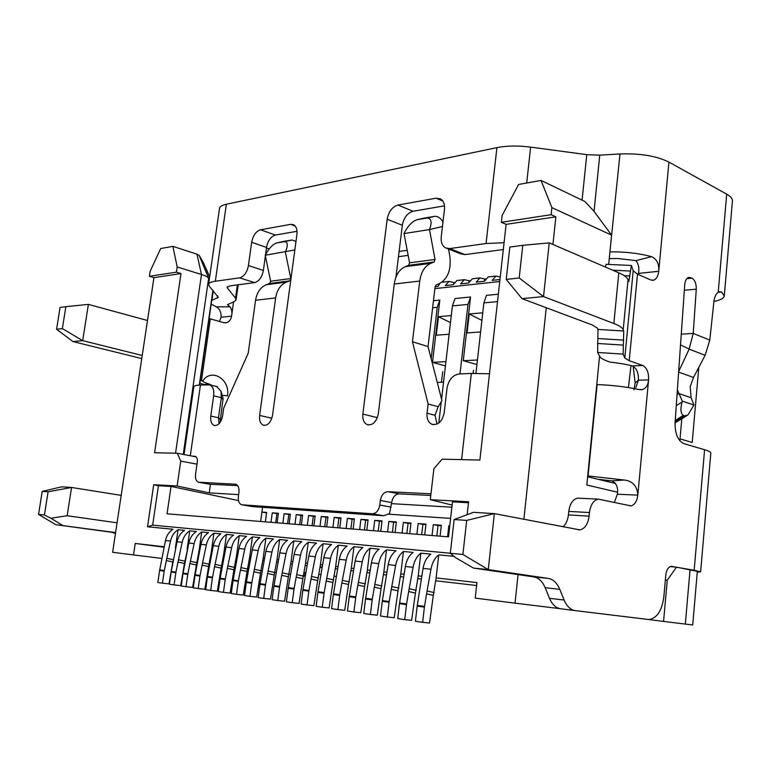 <?xml version="1.0" encoding="UTF-8"?>
<svg xmlns="http://www.w3.org/2000/svg" width="771" height="771" viewBox="0 0 771 771"><rect width="100%" height="100%" fill="white"/><g stroke="black" fill="none" stroke-linecap="round" stroke-linejoin="round"><path stroke-width="1.16" d="M439.894 283.352L438.082 286.398L435.123 286.725M457.916 280.413L456.924 280.528L453.175 284.721L445.281 285.598L449.03 281.434L453.811 282.475L453.705 283.41M473.365 278.649L472.372 278.765L468.623 282.996L460.547 283.901L464.296 279.69L469.067 280.76L468.903 282.234M484.448 281.242L476.17 282.157L479.909 277.907L484.689 278.996L484.439 281.242L488.188 276.962L495.907 276.076L500.254 277.02M499.974 279.507L492.177 280.374L495.907 276.076M450.322 553.241L152.658 525.147L147.521 526.786L172.983 529.243C169.119 531.682 166.613 535.44 165.466 540.519L170.516 541.059C171.663 535.961 174.169 532.183 178.043 529.725L184.558 530.361C180.684 532.828 178.168 536.635 177.022 541.762L182.187 542.321C183.334 537.165 185.85 533.349 189.733 530.853L196.403 531.498C192.509 534.004 189.984 537.85 188.837 543.044L194.119 543.622C195.275 538.399 197.8 534.534 201.694 532.009L208.517 532.665C204.614 535.209 202.079 539.102 200.923 544.355L206.329 544.943C207.495 539.661 210.02 535.749 213.933 533.195L220.911 533.869C216.998 536.433 214.454 540.375 213.297 545.695L218.839 546.292C219.995 540.953 222.54 536.982 226.462 534.399L233.603 535.093C229.671 537.695 227.127 541.685 225.97 547.063L231.637 547.68C232.803 542.273 235.348 538.254 239.289 535.643L246.604 536.346C242.653 538.987 240.109 543.025 238.943 548.47L244.744 549.097C245.91 543.622 248.464 539.555 252.416 536.905L259.904 537.628C255.953 540.307 253.399 544.393 252.233 549.906L258.179 550.552C259.345 545.01 261.909 540.895 265.87 538.206L273.541 538.948C269.58 541.656 267.017 545.801 265.841 551.381L271.941 552.046C273.107 546.427 275.681 542.264 279.651 539.536L287.516 540.288C283.545 543.044 280.972 547.237 279.796 552.894L286.051 553.568C287.217 547.882 289.8 543.661 293.77 540.895L301.837 541.676C297.857 544.461 295.274 548.721 294.108 554.445L300.517 555.139C301.692 549.376 304.266 545.097 308.255 542.292L316.524 543.092C312.534 545.916 309.952 550.234 308.776 556.036L315.358 556.749C316.524 550.908 319.117 546.572 323.107 543.728L331.588 544.548C327.588 547.41 325.005 551.785 323.83 557.664L330.576 558.397C331.752 552.479 334.344 548.085 338.344 545.193L347.046 546.041C343.047 548.942 340.454 553.376 339.279 559.332L346.208 560.083C347.384 554.089 349.976 549.636 353.985 546.706L362.919 547.564C358.91 550.523 356.318 555.014 355.142 561.047L362.254 561.818C363.43 555.746 366.023 551.226 370.032 548.258L379.207 549.145C375.198 552.132 372.595 556.691 371.42 562.811L378.725 563.601C379.901 557.452 382.503 552.865 386.522 549.848L395.947 550.754C391.928 553.8 389.326 558.416 388.15 564.623L395.658 565.442C396.834 559.197 399.436 554.542 403.455 551.477L413.14 552.412C409.122 555.505 406.519 560.199 405.344 566.492L413.063 567.321C414.239 560.989 416.832 556.267 420.86 553.164L430.816 554.118C426.797 557.26 424.195 562.02 423.028 568.4L430.96 569.258C432.136 562.84 434.728 558.04 438.747 554.889L454.003 556.354M438.42 283.988L438.844 284.692M442.824 282.138L441.773 282.273M453.811 282.475L454.302 282.427M469.067 280.76L469.693 280.683M484.689 278.996L485.325 278.919M489.18 276.847L488.188 276.962M290.33 514.594L288.788 514.479L287.573 523.682M299.697 524.675L300.912 515.375L296.237 514.604L302.637 515.076L301.374 524.81M302.589 515.5L300.912 515.375M315.108 516.425L313.305 516.291L312.091 525.687M324.745 526.728L325.96 517.225L321.266 516.445L327.954 516.936L326.682 526.882M327.897 517.37L325.96 517.225M340.975 518.334L338.893 518.179L337.679 527.788M350.901 528.867L352.116 519.153L347.403 518.363L354.39 518.873L353.128 529.051M354.342 519.317L352.116 519.153M368.008 520.329L365.637 520.155L364.423 529.976M378.253 531.113L379.457 521.177L374.735 520.367L382.05 520.907L380.787 531.315M381.992 521.36L379.457 521.177M396.294 522.42L393.595 522.218L392.391 532.269M406.866 533.455L408.071 523.287L403.339 522.468L410.991 523.027L409.738 533.696M410.943 523.499L408.071 523.287M425.929 524.598L422.874 524.376L421.679 534.669M436.839 535.912L438.034 525.494L433.302 524.665L441.33 525.253L440.077 536.182M441.282 525.735L438.034 525.494M275.7 522.709L276.905 513.602L272.25 512.84L278.389 513.293L277.126 522.825M278.341 513.708L276.905 513.602M266.593 512.84L265.34 521.861M152.658 525.147L158.431 485.72L171.037 486.414L167.066 513.804L448.5 536.867L452.481 501.863L468.489 502.74M288.788 514.479L284.123 513.717L290.388 514.17L289.125 523.808M282.851 523.297L284.123 513.717M294.965 524.29L296.237 514.604M313.305 516.291L308.612 515.51L315.156 515.992L313.893 525.841M307.35 525.302L308.612 515.51M319.994 526.342L321.266 516.445M338.893 518.179L334.19 517.389L341.023 517.89L339.76 527.962M332.927 527.403L334.19 517.389M346.14 528.482L347.403 518.363M365.637 520.155L360.915 519.355L368.066 519.876L366.803 530.178M359.652 529.59L360.915 519.355M373.472 530.718L374.735 520.367M393.595 522.218L388.873 521.408L396.352 521.957L395.089 532.491M387.611 531.874L388.873 521.408M402.077 533.06L403.339 522.468M422.874 524.376L418.142 523.557L425.987 524.126L424.725 534.92M416.889 534.274L418.142 523.557M432.049 535.517L433.302 524.665M449.744 525.967L448.828 525.803L449.753 525.87M447.585 536.789L448.828 525.803M262.535 507.366L261.899 512.079L266.641 512.426L265.378 521.861M260.637 521.475L261.899 512.079L266.544 512.84M270.987 522.324L272.25 512.84M450.601 518.391L388.632 514.199M238.509 500.591L171.037 486.414M158.431 485.72L153.708 484.718L177.137 485.99L209.249 492.891L238.634 494.625M391.523 503.646L451.873 507.212M452.114 505.072L430.285 499.695L468.604 501.776L467.159 514.681M196.981 254.179L199.14 255.346L208.642 278.215C207.862 277.02 205.471 275.787 201.472 274.515L177.195 266.939L172.868 246.363L196.981 254.179L201.472 274.515L175.547 453.213M183.238 454.398L208.642 278.215L209.298 279.314M608.676 264.414L611.586 235.145L593.795 211.023L584.823 201.453L541.04 180.443L518.623 184.452L502.123 215.494L501.362 222.318L551.14 214.685L555.862 216.834L506.113 224.361L501.362 222.318M506.113 224.361L479.89 460.036L442.14 459.188L433.9 468.681L430.285 499.695M307.012 565.721L305.528 565.548M209.249 492.891L210.454 484.275M172.868 246.363L160.676 248.541L150.172 271.219L149.401 276.297L176.424 272.153L180.992 273.56L153.93 277.656L149.401 276.297M206.551 269.648L209.625 277.04L203.11 262.14L199.14 255.346M147.521 526.786L153.708 484.718M177.137 485.99L180.732 461.106L197 464.161M176.424 272.153L177.195 266.939M180.732 461.106L177.301 453.252L154.585 452.75L180.992 273.56M187.758 574.356L186.004 586.712L181.204 585.989L182.958 573.691L187.758 574.356L189.888 563.582L196.393 564.96L199.053 550.764L199.641 550.831M199.949 576.043L198.195 588.552L193.28 587.81L195.034 575.368L199.949 576.043L202.089 565.143L208.613 566.531L211.293 552.161L212.015 552.248M212.43 577.768L210.666 590.432L205.645 589.67L207.399 577.074L212.43 577.768L214.569 566.743L221.123 568.131L223.812 553.597L224.679 553.694M225.209 579.541L223.445 592.35L218.299 591.579L220.063 578.828L225.209 579.541L227.358 568.372L233.931 569.779L236.63 555.062L237.641 555.187M238.306 581.353L236.533 594.325L231.261 593.525L233.025 580.621L238.306 581.353L240.456 570.048L247.048 571.465L249.756 556.575L250.932 556.701M251.712 583.213L249.949 596.34L244.542 595.53L246.306 582.462L251.712 583.213L253.871 571.764L260.482 573.19L263.2 558.108L264.549 558.262M265.465 585.112L263.692 598.412L258.15 597.573L259.923 584.351L265.465 585.112L267.624 573.518L274.254 574.954L276.982 559.688L278.495 559.862M279.555 587.068L277.782 600.532L272.105 599.674L273.878 586.278L279.555 587.068L281.714 575.32L288.373 576.766L291.11 561.307L292.807 561.5M294.002 589.063L292.228 602.71L286.407 601.833L288.181 588.263L294.002 589.063L296.17 577.171L302.839 578.626L305.586 562.965L307.475 563.187M308.834 591.116L307.06 604.936L301.085 604.04L302.858 590.287L308.834 591.116L311.002 579.069L317.681 580.524L320.437 564.671L322.529 564.902M324.042 593.227L322.268 607.23L316.139 606.305L317.912 592.379L324.042 593.227L326.21 581.016L332.918 582.481L335.674 566.415L337.977 566.675M339.664 595.385L337.891 609.582L331.588 608.637L333.361 594.518L339.664 595.385L341.832 583.011L348.54 584.485L351.316 568.208L353.831 568.497M355.701 597.612L353.928 612.001L347.461 611.027L349.234 596.715L355.701 597.612L357.869 585.064L364.596 586.548L367.372 570.039L370.119 570.357M372.171 599.886L370.398 614.477L363.758 613.475L365.531 598.971L372.171 599.886L374.34 587.165L381.076 588.668L383.862 571.928L386.849 572.275M389.095 602.228L387.331 617.031L380.508 616L382.271 601.284L389.095 602.228L391.263 589.333L398.009 590.837L400.795 573.875L404.043 574.241M406.5 604.637L404.736 619.653L397.72 618.593L399.484 603.674L406.5 604.637L408.669 591.55L415.415 593.072L418.21 575.87L421.727 576.274M424.397 607.114L422.643 622.342L415.415 621.253L417.178 606.122L424.397 607.114L426.556 593.843L433.312 595.366L436.107 577.913L476.931 582.597L475.225 598.123L515.038 603.153L518.054 574.597M690.064 569.538L685.323 624.086L692.715 624.973L697.331 571.369L676.514 567.157L667.252 580.216L665.354 580.033M676.514 567.157L670.211 566.598M617.475 492.177L586.808 485.017L599.578 356.202M611.586 235.145L551.891 207.611L541.04 180.443M551.891 207.611L551.14 214.685M555.862 216.834L552.942 244.465M546.253 307.735L523.894 519.317M438.747 554.889L436.107 577.913M587.627 476.786L615.653 483.523M177.301 453.252L196.142 456.885M153.93 277.656L112.633 552.296L133.518 554.937L135.214 543.449L164.194 546.764M164.194 571.099L162.45 583.165L157.872 582.481L159.616 570.463L164.194 571.099L166.314 560.575L172.771 561.924L173.446 559.746M175.836 572.708L174.092 584.919L169.408 584.216L171.152 572.053L175.836 572.708L177.966 562.059L184.442 563.428L187.555 549.444M186.004 586.712L192.634 587.425L196.393 564.96M188.837 543.044L182.958 573.691M198.195 588.552L204.845 589.256L208.613 566.531M200.923 544.355L195.034 575.368M210.666 590.432L217.355 591.135L221.123 568.131M213.297 545.695L207.399 577.074M223.445 592.35L230.153 593.063L233.931 569.779M225.97 547.063L220.063 578.828M236.533 594.325L243.26 595.029L247.048 571.465M238.943 548.47L233.025 580.621M249.949 596.34L256.695 597.053L260.482 573.19M252.233 549.906L246.306 582.462M263.692 598.412L270.457 599.125L274.254 574.954M265.841 551.381L259.923 584.351M277.782 600.532L284.566 601.245L288.373 576.766M279.796 552.894L273.878 586.278M292.228 602.71L299.042 603.414L302.839 578.626M294.108 554.445L288.181 588.263M307.06 604.936L313.884 605.649L317.681 580.524M308.776 556.036L302.858 590.287M322.268 607.23L329.111 607.933L332.918 582.481M323.83 557.664L317.912 592.379M337.891 609.582L344.743 610.285L348.54 584.485M339.279 559.332L333.361 594.518M353.928 612.001L360.789 612.694L364.596 586.548M355.142 561.047L349.234 596.715M370.398 614.477L377.279 615.171L381.076 588.668M371.42 562.811L365.531 598.971M387.331 617.031L394.212 617.716L398.009 590.837M388.15 564.623L382.271 601.284M404.736 619.653L411.627 620.337L415.415 593.072M405.344 566.492L399.484 603.674M422.643 622.342L429.534 623.026L433.312 595.366M423.028 568.4L417.178 606.122M685.323 624.086L663.571 621.426L667.252 580.216M663.571 621.426L648.816 619.566M559.9 608.647L515.038 603.153M322.056 567.495L320.379 567.302M162.45 583.165L169.032 583.878L172.771 561.924M165.466 540.519L159.616 570.463M177.022 541.762L171.152 572.053M174.092 584.919L180.703 585.632L184.442 563.428M194.119 543.622L189.888 563.582M190.591 561.307L197.087 562.695M206.329 544.943L202.089 565.143M202.792 562.84L209.317 564.237M218.839 546.292L214.569 566.743M215.292 564.411L221.836 565.818M231.637 547.68L227.358 568.372M228.081 566.02L234.644 567.437M244.744 549.097L240.456 570.048M241.188 567.668L247.77 569.085M258.179 550.552L253.871 571.764M254.613 569.355L261.215 570.781M271.941 552.046L267.624 573.518M268.366 571.08L274.996 572.525M286.051 553.568L281.714 575.32M282.465 572.853L289.115 574.299M300.517 555.139L296.17 577.171M296.931 574.665L303.601 576.13M315.358 556.749L311.002 579.069M311.763 576.525L318.452 577.999M330.576 558.397L326.21 581.016M326.991 578.443L333.689 579.927M346.208 560.083L341.832 583.011M342.613 580.399L349.321 581.893M362.254 561.818L357.869 585.064M358.66 582.413L365.377 583.917M378.725 563.601L374.34 587.165M375.14 584.485L381.867 585.999M395.658 565.442L391.263 589.333M392.073 586.615L398.809 588.138M413.063 567.321L408.669 591.55M409.488 588.803L416.224 590.335M430.96 569.258L426.556 593.843M427.385 591.049L434.131 592.591M305.152 572.622L304.709 576.062L303.629 575.927M290.494 574.308L289.144 574.144M276.182 572.545L275.016 572.4M262.236 570.819L261.234 570.694M248.619 569.143L247.78 569.037M235.338 567.504L234.654 567.417M222.366 565.904L221.826 565.837M161.891 558.435L133.518 554.937M170.516 541.059L166.314 560.575M167.008 558.349L173.446 559.717M182.187 542.321L177.966 562.059M178.66 559.813L185.136 561.192M189.733 530.853L187.102 549.395M201.694 532.009L199.053 550.764M213.933 533.195L211.293 552.161M226.462 534.399L223.812 553.597M239.289 535.643L236.63 555.062M252.416 536.905L249.756 556.575M265.87 538.206L263.2 558.108M279.651 539.536L276.982 559.688M293.77 540.895L291.11 561.307M308.255 542.292L305.586 562.965M323.107 543.728L320.437 564.671M338.344 545.193L335.674 566.415M353.985 546.706L351.316 568.208M370.032 548.258L367.372 570.039M386.522 549.848L383.862 571.928M403.455 551.477L400.795 573.875M420.86 553.164L418.21 575.87M476.613 585.526L436.058 580.794M421.265 579.069L418.152 578.703M403.58 576.997L400.747 576.669M386.396 574.954L383.813 574.636M369.675 572.911L367.333 572.622M353.407 570.916L351.297 570.656M337.563 568.979L335.674 568.747M322.133 567.099L320.447 566.907M320.428 567.022L322.105 567.244M292.344 563.996L291.053 563.823M278.071 562.126L276.962 561.982M264.164 560.305L263.219 560.189M250.585 558.532L249.804 558.435M237.333 556.807L236.716 556.72M164.098 547.227L135.214 543.449M178.043 529.725L175.412 548.056M480.612 331.944L467.072 332.947L469.24 313.99L481.914 320.389M469.24 313.99L482.771 312.804M449.117 334.267L436.29 335.212L438.468 316.688L450.466 322.635M438.468 316.688L451.295 315.57M498.345 294.194L486.472 295.38L483.88 302.907L475.938 373.328M476.931 364.548L463.265 360.732L477.451 359.98M467.968 304.42L452.413 305.904L455.015 298.55L470.561 296.989L467.968 304.42L459.998 373.925M443.547 382.185L437.263 382.416M452.413 305.904L441.571 399.156M441.291 401.575L438.795 423.038M445.436 365.955L432.502 362.351L445.937 361.647M433.466 300.719L439.836 300.073L437.234 307.34L431.172 358.746M463.265 360.732L470.561 296.989M432.502 362.351L439.836 300.073M473.481 370.273L473.134 373.376M442.718 371.67L441.475 382.262M448.529 249.062L449.734 255.587C451.469 269.32 448.047 278.649 439.451 283.555L436.126 284.962L435.143 286.561L428.03 346.574L441.928 400.535L438.015 407.146L434.998 415.28L437.022 424.079M678.625 372.075L693.514 377.453L690.18 386.782L691.105 397.72L693.958 405.035L682.296 401.132L677.381 389.847M698.805 367.343L692.204 442.487L680.012 438.853L679.839 440.771M336.233 576.457L334.344 576.226M319.107 574.318L320.794 574.52L319.107 574.356M631.015 365.483L628.413 387.562M269.166 248.956L266.458 248.031M407.194 250.296L399.108 251.452M582.086 200.142L586.77 154.653L530.631 147.116C517.967 145.517 506.73 145.69 496.929 147.627L226.366 204.228C222.318 205.105 220.043 206.406 219.552 208.141L219.475 208.662M586.77 154.653L599.751 155.154L619.98 153.969L609.919 251.866M724.326 295.601L732.402 201.376C732.758 198.908 730.85 196.489 726.696 194.138L668.929 162.093C656.478 155.954 640.161 153.256 619.98 153.969M305.74 572.699L304.256 572.506M336.243 576.429L334.354 576.188M305.75 572.67L304.256 572.487M697.273 572.082L700.627 571.889L694.17 570.251L671.319 566.328C668.351 566.916 666.51 569.836 665.797 575.079L663.85 596.86C661.971 610.593 657.027 618.159 649.018 619.566L575.272 610.613C570.511 609.88 566.791 606.353 564.102 600.04L559.785 589.343C557.096 582.972 553.279 579.329 548.326 578.433L488.255 569.605L494.356 513.631L579.831 529.87C584.852 528.8 587.945 524.232 589.102 516.156L589.458 512.561C590.596 504.687 593.545 500.215 598.315 499.136L630.9 505.882C634.658 505.024 636.971 501.439 637.819 495.117L648.584 379.891C648.854 372.518 646.908 367.709 642.754 365.493L629.223 360.693L624.799 357.995L623.132 354.13L623.729 331.01L623.209 329.699C622.38 327.675 619.258 325.613 613.841 323.512L543.536 296.575L519.201 277.974L522.767 245.323L549.241 242.875L618.805 272.818C624.163 275.151 627.237 277.502 628.037 279.844L628.77 281.598L631.42 265.475L633.203 270.785L637.511 274.177L650.811 279.979L653.548 280.22C656.4 279.208 658.126 276.23 658.733 271.286L668.929 162.093M700.637 571.812L710.804 453.203C711.035 452.191 708.963 451.035 704.588 449.724L694.17 570.251M681.795 418.836L680.012 438.853M726.696 194.138L718.206 292.286L719.507 291.689L721.685 292.016L724.287 296.054C723.767 298.223 720.615 299.977 714.833 301.297L713.994 300.921M398.462 256.704L408.148 255.365M448.655 249.756L449.869 249.582M192.393 456.162L195.217 456.307C196.904 457.068 197.598 458.986 197.299 462.06L195.545 474.377C195.14 478.579 196.104 481.191 198.436 482.222L235.772 484.227C238.268 485.325 239.318 488.053 238.933 492.428L238.384 496.466C237.988 500.899 239.087 503.675 241.66 504.783L372.335 513.765C376.238 513.476 378.734 510.566 379.804 505.044L380.354 500.485C381.414 494.972 383.919 492.043 387.89 491.686L430.97 493.816M461.588 459.622L471.351 373.434L459.111 373.964C452.635 375.082 448.606 379.862 447.016 388.314L444.163 412.986C442.207 421.564 438.15 425.332 431.962 424.301C428.271 422.489 426.633 418.798 427.038 413.217L428.127 404.014L412.456 341.726L419.752 281.039C421.091 272.009 424.754 266.111 430.738 263.354L434.083 262.005L435.037 259.451L429.495 229.585L404.033 233.565L409.555 262.824L408.611 265.33L405.257 266.67C399.272 269.378 395.619 275.17 394.27 284.027L378.291 413.863C376.479 421.872 372.827 425.476 367.324 424.667C363.902 423.019 362.409 419.482 362.852 414.066L387.167 219.263C388.661 211.562 392.246 206.83 397.932 205.057L436.107 198.195L440.53 198.879C443.604 200.846 444.915 204.392 444.462 209.529L441.234 236.745C440.761 242.133 442.197 245.843 445.532 247.886L449.744 248.58L486.067 243.52L504.07 242.72M211.697 300.468L218.309 297.288L209.24 286.128L208.604 284.152C209.037 282.793 211.283 281.82 215.331 281.232L239.646 277.849C244.089 276.558 247.009 272.462 248.416 265.552L251.664 242.287C253.052 235.425 256.001 231.252 260.531 229.768L290.677 224.351L293.568 224.718C296.305 226.317 297.413 229.613 296.902 234.606L272.539 415.261C270.939 422.412 267.874 425.727 263.364 425.216C260.396 423.809 259.143 420.552 259.625 415.434L275.642 297.914C276.982 289.886 280.605 284.615 286.513 282.09L266.39 284.701L269.696 283.468L270.631 281.222L265.263 255.249C268.886 248.378 272.741 244.272 276.837 242.923L284.682 241.641C287.891 242.036 288.123 245.525 285.376 252.107L290.773 278.562L289.829 280.837L286.513 282.09M275.642 297.914L255.558 300.266L248.223 353.195L223.686 408.187L222.597 415.926C221.084 422.681 218.28 425.862 214.193 425.467C211.437 424.166 210.3 421.033 210.791 416.08L213.663 395.822C214.242 390.078 212.969 386.444 209.847 384.922L200.45 385.037C196.412 385.221 194.205 385.741 193.839 386.589L193.8 386.849M681.275 334.161L693.225 333.409L696.271 289.173C696.358 283.709 694.931 280.037 691.982 278.167L688.696 277.387C686.469 278.186 685.149 280.615 684.735 284.682L675.097 422.431C674.933 433.726 677.873 440.8 683.944 443.653L704.588 449.724M718.206 292.286C715.912 293.915 714.476 296.989 713.917 301.509L709.792 340.088L693.225 333.409L689.139 349.118L678.653 371.622M115.467 533.436L111.448 532.231L55.724 524.665L38.55 514.411L42.212 491.397L48.091 491.792L71.568 487.455L121.192 495.368M205.529 384.816L199.814 383.322M219.398 321.44L221.113 317.257C221.219 312.062 219.59 308.602 216.237 306.848L211.177 304.082M222.144 395.224L227.445 395.841C230.49 379.332 211.321 367.507 202.715 381.038L201.453 380.729L210.319 318.857L223.551 322.625L226.298 322.721C229.17 321.912 230.934 319.724 231.579 316.149C232.273 312.448 231.772 309.335 230.076 306.819L216.237 306.848M117.067 522.815L67.154 515.722L71.568 487.455L61.661 486.838L42.212 491.397M638.34 274.534L638.475 273.406L658.733 271.286C659.234 263.933 656.853 259.066 651.562 256.676C639.12 253.312 625.368 251.703 610.275 251.857M562.897 526.834C565.943 524.261 567.784 520.29 568.42 514.922L568.776 511.385C569.914 503.627 572.882 499.213 577.672 498.153L579.416 498.239M614.362 502.413L617.349 494.23L637.819 495.117C637.183 486.029 632.634 480.988 624.192 480.015L587.714 475.9M633.945 389.789L635.131 382.898L638.349 380.238C638.677 375.496 637.752 371.555 635.574 368.393L632.49 365.936L642.754 365.493M635.14 382.898L633.174 366.235M632.49 365.936C626.293 364.355 618.814 363.074 610.063 362.091L608.782 361.647C603.674 359.864 600.628 358.081 599.636 356.298L597.621 352.443L597.978 329.429L623.729 331.01M446.901 248.426L460.827 253.881L465.038 254.584L503.309 249.544M395.937 277.203L402.327 225.267C403.792 217.653 407.367 212.979 413.054 211.264L444.481 205.828M220.043 422.575L223.07 398.511L221.007 391.196L216.68 386.57M265.542 254.69L266.544 247.414C267.903 240.61 270.852 236.495 275.392 235.049L297.018 231.31M227.551 286.629L227.358 287.988L227.117 287.159L230.201 285.848L254.603 282.6C259.056 281.348 261.976 277.3 263.364 270.448L265.388 255.827M199.024 482.328L209.982 484.246L237.68 485.653M210.791 416.08L218.511 417.786L221.344 397.624L221.007 391.196M220.313 419.53L218.511 417.786L218.993 423.828M255.558 300.266C256.888 292.382 260.502 287.188 266.39 284.701M227.358 287.988L235.521 298.136L236.071 299.967L233.796 301.818L227.435 304.661L230.076 306.819M638.475 273.406C639.458 268.327 638.6 264.067 635.921 260.627L617.87 258.516L609.254 258.671M428.03 346.574L412.456 341.726M438.275 406.722L428.127 404.014M471.351 373.434L489.489 373.762M596.764 384.556L597.13 384.565C612.367 385.163 626.331 386.84 639.024 389.577L642.32 389.606C645.963 388.459 648.045 385.221 648.584 379.891L638.349 380.238L635.824 387.582M597.833 479.244L611.991 480.902C616.588 483.369 618.381 487.812 617.349 494.23M387.89 491.686L399.166 493.864L430.777 495.474M399.166 493.864C395.195 494.221 392.69 497.122 391.649 502.586L380.354 500.485M252.83 506.643L383.65 515.741L389.548 513.592L391.649 502.586M494.356 513.631L473.442 512.33L454.138 519.548L450.312 553.279L455.545 557.645L473.519 568.082L488.255 569.605L462.889 554.474L466.696 520.406L494.356 513.631M564.102 600.04L549.482 598.296L545.155 587.695C542.466 581.382 538.64 577.778 533.677 576.881L473.519 568.082M549.482 598.296C552.161 604.541 555.891 608.04 560.662 608.772L575.272 610.613M693.514 377.453L705.118 355.296L709.792 340.088M210.319 318.857L209.105 318.519M200.229 380.44L201.453 380.729M202.715 381.038C203.457 382.002 205.761 383.062 209.616 384.209L212.15 385.481M115.592 532.578L55.724 524.665M67.154 515.722L50.896 518.247L44.419 514.961L48.091 491.792M50.896 518.247L62.615 525.379M276.837 242.923L283.689 241.4M265.263 255.249L294.83 249.929M284.123 241.304L291.987 240.012L295.977 241.439M442.968 222.067C440.839 218.154 438.082 216.246 434.699 216.333L423.992 218.135M404.033 233.565C407.792 225.893 412.206 221.258 417.284 219.668L424.667 217.971M434.218 216.391L427.307 218.029C431.423 218.453 432.155 222.308 429.495 229.585L442.448 226.491M606.208 264.299L605.254 266.978M466.696 520.406L454.138 519.548M462.889 554.474L450.312 553.279M680.523 344.859L689.139 349.118L705.118 355.296M44.419 514.961L38.55 514.411M522.767 245.323L509.814 247.057L506.239 279.41L521.977 298.637L592.513 325.063L597.352 328.128L597.978 329.429M426.835 218.087L417.284 219.668M147.492 320.495L88.386 304.391L82.69 340.637L142.23 355.489M141.758 358.573L72.956 341.563L82.69 340.637L62.364 328.619L65.863 306.675L88.386 304.391M549.241 242.875L543.536 296.575L521.977 298.637M691.105 397.72L678.798 393.528L677.044 394.656M62.364 328.619L56.572 329.256L60.071 307.456L65.863 306.675M687.009 415.559L675.068 422.884M506.239 279.41L519.201 277.974M676.273 405.662L682.046 401.99L682.296 401.132M693.958 405.035L687.925 414.991L684.841 415.848L675.136 421.939M682.046 401.99C680.215 409.285 680.658 413.738 683.357 415.367L684.841 415.848M56.572 329.256L72.956 341.563M212.902 290.388L199.304 385.095M183.055 573.123L187.854 573.788M195.13 574.79L200.046 575.465M207.495 576.496L212.526 577.19M220.159 578.24L225.305 578.954M233.121 580.023L238.403 580.756M246.412 581.854L251.809 582.606M260.02 583.734L265.561 584.495M273.975 585.661L279.651 586.442M288.277 587.627L294.108 588.437M302.955 589.651L308.93 590.48M318.009 591.733L324.148 592.581M333.467 593.863L339.76 594.73M349.33 596.05L355.797 596.937M365.627 598.296L372.268 599.212M382.368 600.609L389.201 601.544M399.58 602.98L406.596 603.944M417.275 605.418L424.493 606.411M159.713 569.904L164.29 570.54M171.249 571.494L175.942 572.14M499.753 281.502L434.902 288.624M497.517 301.606L483.88 302.907M437.234 307.34L432.627 307.783M672.013 566.367L671.502 566.319M419.752 281.039L394.27 284.027M486.067 243.52L496.929 147.627M226.366 204.228L215.331 281.232M200.45 385.037L190.302 455.757M629.223 360.693L637.511 274.177M721.685 292.016L718.129 292.334M221.113 317.257L231.579 316.149L233.584 301.895M235.82 484.246L235.059 484.111M199.063 482.328L209.982 484.246M195.323 456.336L194.678 456.22M213.663 395.822L221.344 397.624L223.118 399.58M259.625 415.434L271.845 418.229M295.168 225.99L290.677 224.351M260.531 229.768L275.392 235.049M266.544 247.414L251.664 242.287M248.416 265.552L263.364 270.448M239.646 277.849L254.603 282.6M526.709 183.006L530.631 147.116M635.921 260.627L651.562 256.676M449.744 248.58L465.038 254.584M442.862 201.086L436.107 198.195M413.054 211.264L397.932 205.057M402.327 225.267L387.167 219.263M377.356 417.651L362.852 414.066M430.738 263.354L405.257 266.67M434.998 415.28L427.038 413.217M611.991 480.902L624.192 480.015M379.804 505.044L391.099 507.116M372.335 513.765L383.65 515.741M242.306 504.899L253.399 506.74M624.799 357.995L633.203 270.785M623.132 354.13L597.621 352.443M597.13 384.565L588.071 475.929M568.776 511.385L589.458 512.561M589.102 516.156L568.42 514.922M548.326 578.433L533.677 576.881M559.785 589.343L545.155 587.695M690.71 277.589L687.636 277.897M686.788 278.678L691.982 278.167M696.271 289.173L684.349 290.262M211.909 300.382L213.278 290.831M209.616 384.209L204.421 384.43M111.448 532.231L115.583 532.665M290.773 278.562L270.631 281.222M289.829 280.837L269.696 283.468M291.679 240.051L284.383 241.68M408.611 265.33L434.083 262.005M409.555 262.824L435.037 259.451M594.055 211.312L599.751 155.154M612.733 270.197L630.35 271.045M623.209 329.699L628.037 279.844M623.19 345.109L597.554 343.461M217.249 298.184L217.586 295.842M235.521 298.136L237.381 284.894M624.211 275.661L629.868 275.941M618.805 272.818L613.841 323.512M623.672 340.136L598.045 338.517M675.242 420.474L683.357 415.367M213.114 290.628L199.554 385.076M441.831 282.253L449.03 281.434M456.924 280.528L464.296 279.69M472.372 278.765L479.909 277.907M193.839 386.589L184.047 454.553M217.499 386.772L209.847 384.922M214.916 425.621L214.193 425.467M264.222 425.409L263.364 425.216M219.552 208.141L208.604 284.152M367.324 424.667L368.509 424.946M431.962 424.301L433.398 424.667M653.548 280.22L652.295 280.345M629.599 505.815L630.9 505.882M598.315 499.136L577.672 498.153M577.961 529.744L579.831 529.87M226.298 322.721L225.036 322.847M284.682 241.641L291.987 240.012M427.307 218.029L434.699 216.333M640.826 389.779L641.964 389.673M631.42 265.475L606.064 264.299M236.128 299.562L238.21 284.778"/></g></svg>
